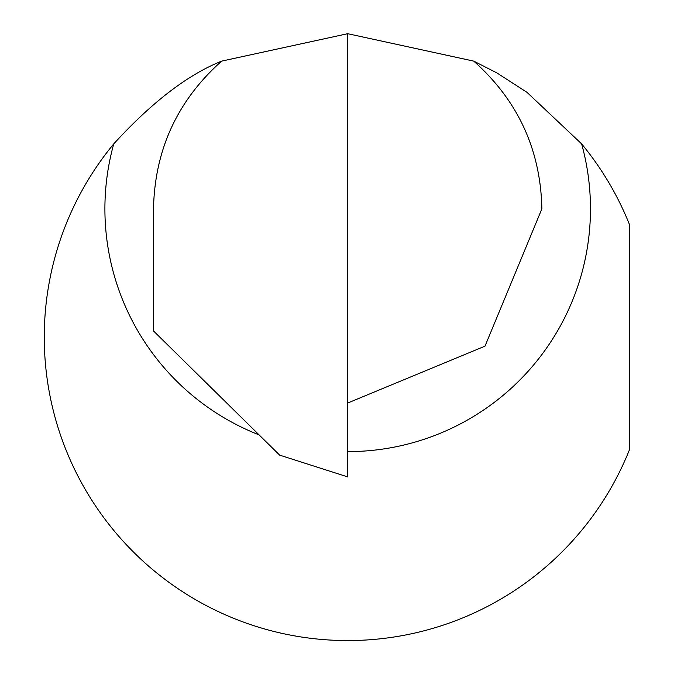 <?xml version="1.0" encoding="UTF-8"?>
<svg xmlns="http://www.w3.org/2000/svg" width="674" height="674" viewBox="0 0 674 674"><rect width="100%" height="100%" fill="white"/><g stroke="black" fill="none" stroke-linecap="round" stroke-linejoin="round"><path stroke-width="1.01" d="M259.069 434.873A242.783 242.783 0 0 1 113.754 143.882C151.743 102.305 187.701 74.713 221.645 61.123L347.691 33.7L473.738 61.123C517.927 100.451 540.641 149.695 541.879 208.839L485.002 346.15L347.691 403.027M347.691 33.7L347.691 476.897L279.659 455.135L153.504 330.942L153.504 208.839C154.742 149.695 177.456 100.451 221.645 61.123M113.754 143.882A303.435 303.435 0 0 0 193.236 598.31A303.435 303.435 0 0 0 629.743 449.019L629.743 225.242A303.435 303.435 0 0 0 581.62 143.882L526.984 92.33L496.805 72.868L473.738 61.123M581.62 143.882A242.783 242.783 0 0 1 347.691 451.622"/></g></svg>
